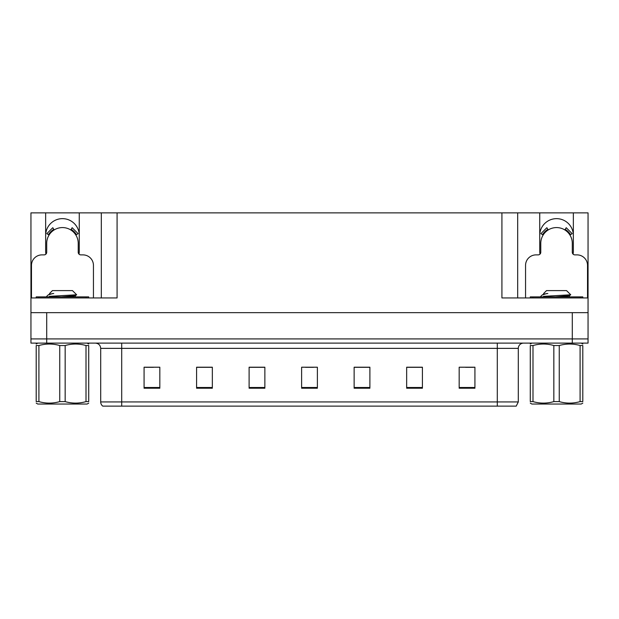 <?xml version="1.0" encoding="UTF-8"?>
<svg xmlns="http://www.w3.org/2000/svg" width="619" height="619" viewBox="0 0 619 619"><rect width="100%" height="100%" fill="white"/><g stroke="black" fill="none" stroke-linecap="round" stroke-linejoin="round"><path stroke-width="0.93" d="M573.086 254.138A16.806 16.806 0 0 0 573.349 251.206L573.349 212.866L588.05 212.866L588.05 312.649L30.95 312.649L30.95 338.91L46.704 338.91L30.95 338.91L30.95 343.112L46.704 343.112L46.704 338.91L572.296 338.91L46.704 338.91L46.704 312.649M79.008 254.138A16.806 16.806 0 0 0 79.263 251.206L79.263 212.866L101.323 212.866L101.323 297.948M45.651 235.452A16.806 16.806 0 0 1 62.457 218.646A16.806 16.806 0 0 1 79.263 235.452M101.323 212.866L501.924 212.866L501.924 297.948L588.05 297.948M45.914 254.138A16.806 16.806 0 0 1 45.651 251.206L45.651 212.866L30.95 212.866L30.95 297.948L117.076 297.948L117.076 212.866M30.95 297.948L30.95 312.649M46.704 343.112L588.05 343.112L588.05 338.91L572.296 338.91L588.05 338.91L588.05 312.649M501.924 212.866L517.677 212.866L517.677 297.948M517.677 212.866L539.737 212.866L539.737 251.206A16.806 16.806 0 0 0 539.992 254.138M573.349 212.866L539.737 212.866M45.651 212.866L79.263 212.866M573.349 235.452A16.806 16.806 0 0 0 556.543 218.646A16.806 16.806 0 0 0 539.737 235.452M518.304 401.932L516.207 406.134L497.297 406.134L497.297 401.932L518.304 401.932L518.304 348.365A5.254 5.254 0 0 1 523.558 343.112M497.297 406.134L102.793 406.134A5.254 5.254 0 0 1 100.696 401.932L100.696 348.365C100.379 345.17 98.63 343.421 95.442 343.112M474.928 388.221L474.928 367.214L459.174 367.214L459.174 388.221L474.928 388.221M422.413 388.221L422.413 367.214L406.66 367.214L406.66 388.221L422.413 388.221M369.891 388.221L369.891 367.214L354.138 367.214L354.138 388.221L369.891 388.221M159.826 388.221L159.826 367.214L144.072 367.214L144.072 388.221L159.826 388.221M212.34 388.221L212.34 367.214L196.587 367.214L196.587 388.221L212.34 388.221M264.862 388.221L264.862 367.214L249.109 367.214L249.109 388.221L264.862 388.221M317.377 388.221L317.377 367.214L301.623 367.214L301.623 388.221L317.377 388.221M487.741 406.134L131.259 406.134M421.941 367.322L415.272 367.322M407.395 367.322L422.413 367.322M465.581 367.322L473.458 367.322M261.922 367.322L255.252 367.322M196.587 367.322L211.605 367.322M203.728 367.322L197.059 367.322M145.542 367.322L153.419 367.322M363.748 367.322L357.078 367.322M305.562 367.322L313.438 367.322M264.862 367.322L249.109 367.322M369.891 367.322L354.138 367.322M93.446 297.948L93.446 265.389A10.5 10.5 0 0 0 82.938 254.881L80.841 254.881A2.623 2.623 0 0 1 78.218 252.258L78.218 243.329A15.754 15.754 0 0 0 62.457 227.575A15.754 15.754 0 0 0 46.704 243.329L46.704 252.258A2.623 2.623 0 0 1 44.081 254.881L41.976 254.881A10.5 10.5 0 0 0 31.476 265.389L31.476 297.948M70.759 229.935L72.144 227.707L78.087 233.649L75.851 235.027M49.071 235.027L46.835 233.649L52.777 227.707L54.163 229.935M587.524 297.948L587.524 265.389A10.5 10.5 0 0 0 577.024 254.881L574.919 254.881A2.623 2.623 0 0 1 572.296 252.258L572.296 243.329A15.754 15.754 0 0 0 556.543 227.575A15.754 15.754 0 0 0 540.782 243.329L540.782 252.258A2.623 2.623 0 0 1 538.159 254.881L536.062 254.881A10.5 10.5 0 0 0 525.554 265.389L525.554 297.948M564.838 229.935L566.223 227.707L572.165 233.649L569.929 235.027M543.149 235.027L540.913 233.649L546.856 227.707L548.241 229.935M36.204 297.948L36.204 296.896L88.718 296.896L88.718 297.948M582.796 296.896L582.796 297.948L582.796 296.896L530.282 296.896L530.282 297.948M88.718 403.124L87.14 404.029L37.774 404.029L36.204 403.124M86.01 345.534L88.718 345.534C88.718 343.537 88.718 343.537 88.718 345.534L88.718 401.607C88.718 403.603 88.718 403.603 88.718 401.607L86.01 401.607L86.01 345.534C79.1 343.537 72.152 343.537 65.165 345.534L59.749 345.534C52.839 343.537 45.899 343.537 38.912 345.534L36.204 345.534C36.204 343.537 36.204 343.537 36.204 345.534L36.204 401.607C36.204 403.603 36.204 403.603 36.204 401.607L38.912 401.607C45.821 403.603 52.77 403.603 59.749 401.607L59.749 345.534M65.165 345.534L65.165 401.607C72.075 403.603 79.023 403.603 86.01 401.607M65.165 401.607L59.749 401.607M47.33 296.896L46.704 296.501M49.551 294.203L49.551 293.499L52.453 290.597L72.462 290.597L76.648 294.776L49.404 296.346M46.704 296.346L48.127 294.984L52.77 293.499M38.912 345.534L38.912 401.607M61.49 296.896L75.301 295.603L76.632 294.83M75.325 296.896L71.672 296.176M48.127 294.992L49.621 294.118L53.752 293.499M582.796 403.124L581.226 404.029L531.86 404.029L530.282 403.124M580.088 345.534L582.796 345.534C582.796 343.537 582.796 343.537 582.796 345.534L582.796 401.607C582.796 403.603 582.796 403.603 582.796 401.607L580.088 401.607L580.088 345.534C573.179 343.537 566.23 343.537 559.251 345.534L553.835 345.534C546.925 343.537 539.977 343.537 532.99 345.534L530.282 345.534C530.282 343.537 530.282 343.537 530.282 345.534L530.282 401.607C530.282 403.603 530.282 403.603 530.282 401.607L532.99 401.607C539.9 403.603 546.848 403.603 553.835 401.607L553.835 345.534M559.251 345.534L559.251 401.607C566.161 403.603 573.101 403.603 580.088 401.607M559.251 401.607L553.835 401.607M541.408 296.896L540.782 296.501M543.629 294.203L543.629 293.499L546.538 290.597L566.547 290.597L570.726 294.776L543.482 296.346M540.782 296.346L542.205 294.984L546.856 293.499M532.99 345.534L532.99 401.607M555.568 296.896L569.379 295.603L570.71 294.83M569.403 296.896L565.751 296.176M542.205 294.992L543.699 294.118L547.838 293.499M572.296 312.649L572.296 343.112M497.297 343.112L497.297 348.365L100.696 348.365M518.304 348.365L497.297 348.365L497.297 401.932L121.703 401.932L121.703 406.134M100.696 401.932L121.703 401.932L121.703 343.112M317.377 387.494L301.623 387.494M264.862 387.494L249.109 387.494M212.34 387.494L196.587 387.494M159.826 387.494L144.072 387.494M369.891 387.494L354.138 387.494M422.413 387.494L406.66 387.494M474.928 387.494L459.174 387.494M76.454 234.655A16.458 16.458 0 0 0 71.131 229.339M53.791 229.339A16.458 16.458 0 0 0 48.468 234.655M75.998 234.934A15.932 15.932 0 0 0 70.852 229.788M54.07 229.788A15.932 15.932 0 0 0 48.916 234.934M570.532 234.655A16.458 16.458 0 0 0 565.209 229.339M547.869 229.339A16.458 16.458 0 0 0 542.546 234.655M570.084 234.934A15.932 15.932 0 0 0 564.93 229.788M548.148 229.788A15.932 15.932 0 0 0 543.002 234.934M86.095 296.896L86.095 297.948M38.827 296.896L38.827 297.948M580.173 296.896L580.173 297.948M532.905 296.896L532.905 297.948M87.14 343.112L88.718 344.017M37.774 343.112L36.204 344.017M75.371 295.518L75.371 296.834M581.226 343.112L582.796 344.017M531.86 343.112L530.282 344.017M569.449 295.518L569.449 296.834"/></g></svg>
